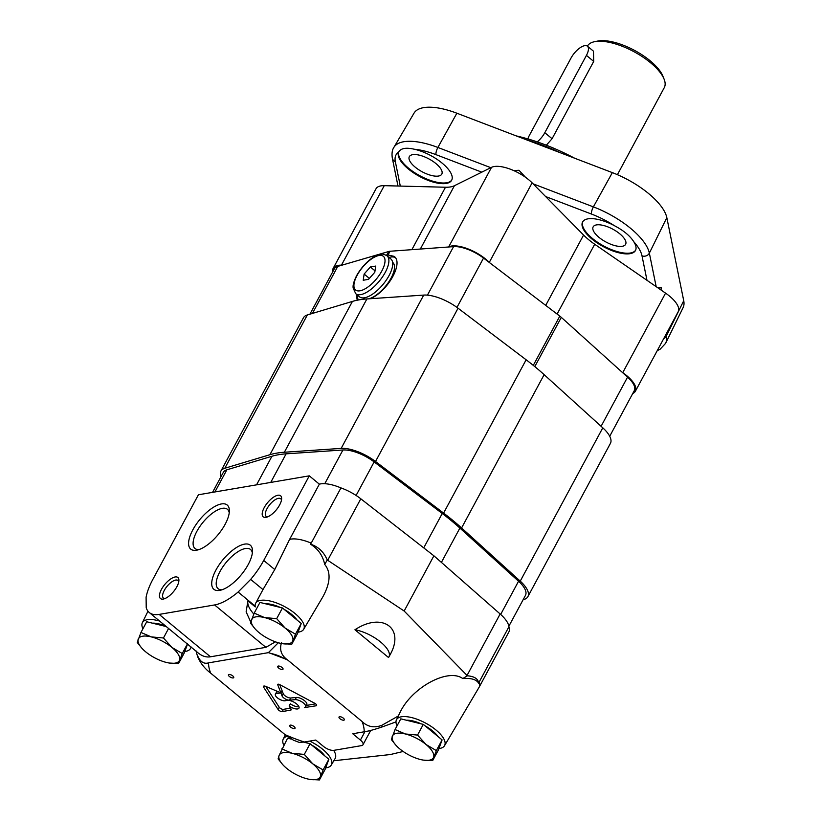 <?xml version="1.0" encoding="UTF-8"?>
<svg xmlns="http://www.w3.org/2000/svg" width="821" height="821" viewBox="0 0 821 821"><rect width="100%" height="100%" fill="white"/><g stroke="black" fill="none" stroke-linecap="round" stroke-linejoin="round"><path stroke-width="1.23" d="M617.413 174.678L664.292 87.611A43.687 17.241 -151.7 0 0 664.076 79.093A43.687 17.241 -151.7 0 0 633.997 51.723A43.687 17.241 -151.7 0 0 594.599 41.686A43.687 17.241 -151.7 0 0 587.395 46.15M537.201 141.879A13.649 5.655 -50.4 0 0 544.805 132.704L586.43 55.387L593.716 61.411L593.46 51.169L587.426 46.181A13.649 5.655 -50.4 0 0 571.036 58.024L529.401 135.332A13.649 5.655 -50.4 0 0 527.872 138.913M593.716 61.411L552.081 138.718L546.324 145.214M664.076 79.093L662.875 76.117A40.958 16.163 -151.7 0 0 634.684 50.471A40.958 16.163 -151.7 0 0 597.739 41.05L594.599 41.686M586.43 55.387A13.649 5.655 -50.4 0 0 587.426 46.181M423.472 760.113L432.657 760.615L438.414 749.922L442.098 739.916L423.297 724.379L400.812 718.847L395.055 729.541L391.371 739.547L395.886 745.201M437.962 736.499A21.839 8.621 -151.7 0 0 425.032 725.805M421.152 723.845A21.839 8.621 -151.7 0 0 406.467 720.233M432.657 760.615L436.341 750.61L442.098 739.916M436.341 750.61L426.037 744.514L417.54 735.072L423.297 724.379M417.54 735.072L405.4 733.984L395.055 729.541M426.037 744.514A23.204 9.154 28.3 0 1 433.601 757.29A23.204 9.154 28.3 0 1 423.379 760.102A23.204 9.154 28.3 0 1 420.506 759.528A23.204 9.154 28.3 0 1 399.868 748.988A23.204 9.154 28.3 0 1 396.061 745.396A23.204 9.154 28.3 0 1 392.305 736.221A23.204 9.154 28.3 0 1 405.4 733.984A23.204 9.154 28.3 0 1 426.037 744.514M310.235 779.457L319.42 779.95L325.178 769.256L328.862 759.251L310.061 743.713L303.637 742.133M291.239 739.085L287.576 738.182L279.068 755.556L278.124 758.881L282.65 764.536M324.726 755.833A21.839 8.621 -151.7 0 0 311.795 745.14M307.916 743.19A21.839 8.621 -151.7 0 0 304.889 741.927M319.42 779.95L323.105 769.944L328.862 759.251M323.105 769.944L312.801 763.858L304.304 754.407L310.061 743.713M304.304 754.407L292.163 753.319L281.819 748.875M312.801 763.858A23.204 9.154 28.3 0 1 320.354 776.625A23.204 9.154 28.3 0 1 310.143 779.437A23.204 9.154 28.3 0 1 307.27 778.862A23.204 9.154 28.3 0 1 286.621 768.323A23.204 9.154 28.3 0 1 282.824 764.731A23.204 9.154 28.3 0 1 279.068 755.556A23.204 9.154 28.3 0 1 292.163 753.319A23.204 9.154 28.3 0 1 312.801 763.858M166.273 626.577L146.723 621.764L140.955 632.457L137.271 642.463L141.797 648.118M169.372 663.04L178.557 663.532L184.315 652.839L187.619 643.88M165.873 626.249A21.839 8.621 -151.7 0 0 152.378 623.16M178.557 663.532L182.252 653.526L187.496 643.777M182.252 653.526L171.948 647.441L163.451 637.989L168.582 628.465M163.451 637.989L151.3 636.901L140.955 632.457M171.948 647.441A23.204 9.154 28.3 0 1 179.501 660.207A23.204 9.154 28.3 0 1 169.29 663.029A23.204 9.154 28.3 0 1 166.417 662.444A23.204 9.154 28.3 0 1 145.769 651.905A23.204 9.154 28.3 0 1 141.971 648.313A23.204 9.154 28.3 0 1 138.215 639.138A23.204 9.154 28.3 0 1 151.3 636.901A23.204 9.154 28.3 0 1 171.948 647.441M282.619 643.705L291.794 644.198L297.551 633.504L301.245 623.498L282.445 607.961L259.959 602.429L254.202 613.123L250.508 623.129L255.033 628.783M297.099 620.081A21.839 8.621 -151.7 0 0 284.169 609.387M280.289 607.437A21.839 8.621 -151.7 0 0 265.614 603.825M291.794 644.198L295.488 634.192L301.245 623.498M295.488 634.192L285.185 628.106L276.687 618.654L282.445 607.961M276.687 618.654L264.536 617.566L254.202 613.123M285.185 628.106A23.204 9.154 28.3 0 1 292.738 640.873A23.204 9.154 28.3 0 1 282.527 643.685A23.204 9.154 28.3 0 1 279.653 643.11A23.204 9.154 28.3 0 1 259.005 632.57A23.204 9.154 28.3 0 1 255.208 628.978A23.204 9.154 28.3 0 1 251.452 619.804A23.204 9.154 28.3 0 1 264.536 617.566A23.204 9.154 28.3 0 1 285.185 628.106M281.562 642.535C279.222 649.698 281.264 655.527 287.689 660.022L362.061 721.495C367.603 726.883 374.16 728.165 381.755 725.343L398.442 715.943M327.261 559.984A5425.117 4819.711 157.8 0 0 324.716 564.448C322.776 555.468 317.973 548.685 310.307 544.097C318.148 546.591 323.802 551.886 327.261 559.984L404.158 611.029L467.406 675.806A5425.117 4819.711 157.8 0 1 462.777 678.546C447.938 667.689 411.208 687.824 399.714 713.121L396.451 719.822A27.298 10.776 -151.7 0 0 397.046 725.846M298.054 632.139A27.298 10.776 -151.7 0 0 303.667 629.297L322.561 597.349C330.422 583.228 331.14 572.258 324.716 564.448M354.939 629.769L388.518 657.518A25.933 10.232 -151.7 0 0 388.918 656.903A25.933 10.232 -151.7 0 0 380.051 641.57A25.933 10.232 -151.7 0 0 354.939 629.769C382.391 611.583 405.379 628.311 389.862 655.168L388.918 656.903M304.375 742.01L299.285 742.42L293.456 740.193L285.072 734.641A86.421 34.102 -151.7 0 0 304.375 742.01L315.787 740.06L323.453 746.392A8.189 3.233 -151.7 0 0 333.819 750.353L361.527 745.622A8.189 3.233 -151.7 0 0 362.995 744.75A8.189 3.233 -151.7 0 0 360.409 740.08L352.743 733.748L364.165 731.798A86.421 34.102 -151.7 0 0 362.061 721.495M210.699 673.169C204.727 668.602 200.396 663.163 197.717 656.851A103.077 40.67 -151.7 0 1 197.379 655.24C200.108 661.767 203.844 664.302 208.596 662.855A86.421 34.102 -151.7 0 0 210.699 673.169L285.072 734.641M197.717 656.851A2153.842 861.619 -129 0 1 196.486 652.746L196.096 650.94M214.599 604.944L265.891 647.338L210.463 656.8C206.245 657.488 202.13 656.184 198.118 652.9L149.268 612.528A49.147 20.361 -50.4 0 0 159.171 614.406L214.599 604.944A49.147 20.361 -50.4 0 0 238.111 592.023L255.157 606.114M309.281 475.841L319.348 484.164L289.618 539.387L274.748 569.548L262.977 589.581L250.662 579.4A49.147 20.361 -50.4 0 0 263.726 560.445L309.281 475.841L198.415 494.776L152.86 579.38A49.147 20.361 -50.4 0 0 146.097 597.257L146.22 607.714A49.147 20.361 -50.4 0 0 149.268 612.528M250.723 622.01L246.136 611.881L247.921 600.818L255.28 606.914A27.298 10.776 -151.7 0 1 255.588 603.404L262.977 589.581M265.891 647.338L275.425 641.827M395.989 721.905L382.093 726.954C374.448 729.561 368.475 731.183 364.165 731.798M462.777 678.546L464.912 678.444C471.993 678.197 476.57 679.788 478.643 683.216C478.15 678.834 474.405 676.36 467.406 675.806M438.917 748.557A27.298 10.776 -151.7 0 0 444.52 745.704L479.033 687.372A30.028 11.853 -151.7 0 0 479.125 687.218L508.856 631.985A30.028 11.853 -151.7 0 0 508.938 626.751L479.207 681.974A423.749 412.132 151.9 0 1 478.643 683.216M508.938 626.751A30.028 11.853 -151.7 0 0 500.143 613.975L433.899 555.807L360.799 498.799A30.028 11.853 -151.7 0 0 340.951 487.91L311.221 543.133A30.028 11.853 -151.7 0 0 289.618 539.387M333.839 760.728A43.687 17.241 -151.7 0 0 334.742 760.646L390.365 754.54L403.152 751.472M310.307 544.097A423.749 201.894 -56.2 0 1 311.221 543.133M250.662 579.4L238.111 592.023M176.874 586.707A13.649 5.655 129.6 0 1 163.42 599.032A13.649 5.655 129.6 0 1 164.816 584.419A13.649 5.655 129.6 0 1 178.906 580.293A13.649 5.655 129.6 0 1 176.874 586.707M279.612 504.987A13.649 5.655 129.6 0 1 266.158 517.302A13.649 5.655 129.6 0 1 267.554 502.698A13.649 5.655 129.6 0 1 281.644 498.573A13.649 5.655 129.6 0 1 279.612 504.987M248.229 564.499A28.602 11.853 -50.4 0 0 252.488 551.055A28.602 11.853 -50.4 0 0 222.963 559.706A28.602 11.853 -50.4 0 0 220.028 590.32A28.602 11.853 -50.4 0 0 248.229 564.499M225.128 524.311A28.602 11.853 -50.4 0 0 229.377 510.878A28.602 11.853 -50.4 0 0 199.852 519.519A28.602 11.853 -50.4 0 0 196.927 550.142A28.602 11.853 -50.4 0 0 225.128 524.311M208.596 662.855L268.395 652.654L278.288 642.751M287.689 660.022A86.421 34.102 -151.7 0 0 284.908 658.811A21.839 8.621 -151.7 0 0 271.104 653.547A86.421 34.102 -151.7 0 0 268.395 652.654M277.724 684.765L282.065 695.931A4.916 1.94 -151.7 0 0 285.195 698.887A4.916 1.94 -151.7 0 0 289.567 700.21L295.16 699.636A6.825 2.689 -151.7 0 1 302.467 702.253A6.825 2.689 -151.7 0 1 305.597 706.871A6.825 2.689 -151.7 0 1 304.375 707.599L316.116 705.783A2.73 1.078 -151.7 0 0 316.608 705.496A2.73 1.078 -151.7 0 0 314.679 703.238L279.735 684.632A1.909 0.749 -151.7 0 0 277.714 684.406A1.909 0.749 -151.7 0 0 277.724 684.765L278.021 684.211M276.225 693.663L280.874 692.873L265.809 686.418A2.73 1.078 -151.7 0 0 263.438 686.335A2.73 1.078 -151.7 0 0 263.592 687.126L278.073 709.488A2.73 1.078 -151.7 0 0 282.239 711.571L290.706 710.124A2.73 1.078 -151.7 0 0 291.198 709.837A2.73 1.078 -151.7 0 0 291.055 709.057L289.125 705.998A7.368 2.904 -151.7 0 0 298.957 708.164A7.368 2.904 -151.7 0 0 295.314 702.981A7.368 2.904 -151.7 0 0 287.299 700.395L284.866 700.806A6.178 2.442 -151.7 0 1 278.237 698.466A6.178 2.442 -151.7 0 1 275.384 694.258A6.178 2.442 -151.7 0 1 276.225 693.663L277.416 691.456A6.178 2.442 -151.7 0 0 276.574 692.052L275.384 694.258M278.678 668.078A3.007 1.18 -151.7 0 0 283.019 669.218A3.007 1.18 -151.7 0 0 280.936 666.755A3.007 1.18 -151.7 0 0 277.724 666.375A3.007 1.18 -151.7 0 0 278.678 668.078M290.696 727.16A3.007 1.18 -151.7 0 0 295.037 728.289A3.007 1.18 -151.7 0 0 292.953 725.826A3.007 1.18 -151.7 0 0 289.741 725.446A3.007 1.18 -151.7 0 0 290.696 727.16M339.966 718.744A3.007 1.18 -151.7 0 0 344.307 719.873A3.007 1.18 -151.7 0 0 342.224 717.41A3.007 1.18 -151.7 0 0 339.022 717.031A3.007 1.18 -151.7 0 0 339.966 718.744M229.408 676.494A3.007 1.18 -151.7 0 0 233.739 677.633A3.007 1.18 -151.7 0 0 231.655 675.17A3.007 1.18 -151.7 0 0 228.454 674.78A3.007 1.18 -151.7 0 0 229.408 676.494M284.908 658.811L271.104 653.547M340.951 487.91A30.028 11.853 -151.7 0 0 319.348 484.164M404.158 611.029L433.899 555.807M325.68 767.892A27.298 10.776 -151.7 0 0 331.284 765.049L335.112 758.563A27.606 10.889 -151.7 0 0 333.654 750.373M303.667 629.297A27.298 10.776 -151.7 0 0 284.815 606.719A27.298 10.776 -151.7 0 0 255.588 603.404M247.921 600.818A35.498 14.008 -151.7 0 0 253.802 614.036M159.582 621.056A27.298 10.776 -151.7 0 0 142.351 622.749A27.298 10.776 -151.7 0 0 142.946 628.773M184.817 651.484A27.298 10.776 -151.7 0 0 190.421 648.631A27.298 10.776 -151.7 0 0 191.006 646.897M331.284 765.049A27.298 10.776 -151.7 0 0 322.725 749.327A27.298 10.776 -151.7 0 0 309.743 741.096M287.196 736.334A27.298 10.776 -151.7 0 0 283.204 739.157A27.298 10.776 -151.7 0 0 283.799 745.191M479.125 687.218A30.028 11.853 -151.7 0 0 479.207 681.974M444.52 745.704A27.298 10.776 -151.7 0 0 435.961 729.982A27.298 10.776 -151.7 0 0 396.451 719.822M229.233 512.848A25.43 10.54 -50.4 0 0 227.417 509.307A25.43 10.54 -50.4 0 0 203.095 522.197A25.43 10.54 -50.4 0 0 195.018 548.51A25.43 10.54 -50.4 0 0 198.836 549.629M252.345 553.026A25.43 10.54 -50.4 0 0 250.528 549.485A25.43 10.54 -50.4 0 0 226.206 562.375A25.43 10.54 -50.4 0 0 218.119 588.698A25.43 10.54 -50.4 0 0 221.947 589.806M267.533 516.891A11.432 4.741 129.6 0 1 266.178 516.399A11.432 4.741 129.6 0 1 267.02 508.681A11.432 4.741 129.6 0 1 280.751 498.768A11.432 4.741 129.6 0 1 281.49 499.999M164.805 598.622A11.432 4.741 129.6 0 1 163.451 598.129A11.432 4.741 129.6 0 1 164.282 590.412A11.432 4.741 129.6 0 1 178.024 580.498A11.432 4.741 129.6 0 1 178.762 581.73M265.727 686.387L279.263 707.281A2.73 1.078 -151.7 0 0 283.43 709.354L290.49 708.154M298.916 706.717A7.368 2.904 -151.7 0 1 290.316 703.792L289.125 705.998M280.874 692.873L282.065 690.656L280.874 692.862M279.715 684.622L283.255 693.724A4.916 1.94 -151.7 0 0 286.385 696.68A4.916 1.94 -151.7 0 0 290.757 698.004L296.35 697.429L295.16 699.636M305.597 706.871L306.787 704.664A6.825 2.689 -151.7 0 0 303.657 700.046A6.825 2.689 -151.7 0 0 296.35 697.429M306.366 705.444L315.644 703.854M290.757 698.004L289.567 700.21M508.856 626.228L525.481 595.348A27.298 10.776 -151.7 0 0 518.544 581.247L459.883 528.067A136.512 53.868 -151.7 0 0 442.242 513.484L374.15 461.915A27.298 10.776 -151.7 0 0 342.932 449.99L286.119 453.839A136.512 53.868 -151.7 0 0 271.936 456.26L226.853 469.807A27.298 10.776 -151.7 0 0 223.312 472.383L212.547 492.364M523.121 599.74L523.983 599.484A30.028 11.853 -151.7 0 0 527.882 596.651A30.028 11.853 -151.7 0 0 520.247 581.135L461.587 527.954A139.242 54.945 -151.7 0 0 443.597 513.084L375.515 461.505A30.028 11.853 -151.7 0 0 341.167 448.389L284.353 452.248A139.242 54.945 -151.7 0 0 269.893 454.711L224.81 468.257A30.028 11.853 -151.7 0 0 220.9 471.09A30.028 11.853 -151.7 0 0 220.972 476.734M527.882 596.651L610.434 443.35A30.028 11.853 -151.7 0 0 602.788 427.833L544.138 374.653A139.242 54.945 -151.7 0 0 526.138 359.783L458.056 308.214A30.028 11.853 -151.7 0 0 423.708 295.088L366.905 298.947A139.242 54.945 -151.7 0 0 352.435 301.41L307.352 314.956A30.028 11.853 -151.7 0 0 303.452 317.789L220.9 471.09M370.497 298.7C388.015 291.055 403.706 262.905 394.111 256.347L387.03 254.787L388.826 251.462L337.759 266.404A26.046 10.273 -151.7 0 0 334.311 268.878L309.917 314.186M609.716 436.259L634.274 390.652A26.046 10.273 -151.7 0 0 627.572 377.126L561.307 317.358A12.284 4.844 -151.7 0 0 559.809 316.116L483.528 258.071A26.046 10.273 -151.7 0 0 453.561 246.628L390.026 251.257A12.284 4.844 -151.7 0 0 388.826 251.462M386.086 255.157L387.03 254.787M357.238 300.209L356.191 294.072M389.021 257.445A28.663 11.874 129.6 0 1 395.199 257.476M358.192 300.024A28.663 11.874 129.6 0 1 357.71 295.334M392.612 262.361L392.777 262.504A23.07 9.554 129.6 0 1 388.836 281.819A23.07 9.554 129.6 0 1 368.67 298.823M365.725 299.029A23.07 9.554 129.6 0 1 363.385 298.074L363.21 297.931M364.124 274.07L363.231 280.248L368.557 279.335L374.797 272.254L375.7 266.076L370.363 266.989L364.124 274.07L369.378 278.411M387.03 255.803L390.868 258.974A24.568 10.18 129.6 0 1 383.058 284.394A24.568 10.18 129.6 0 1 359.557 296.853L355.719 293.682L353.102 287.935C353.143 286.786 352.363 284.384 356.653 275.558C363.919 262.884 373.719 256.131 377.814 255.095L381.898 254.223C382.494 253.812 384.197 254.336 387.03 255.803A24.568 10.18 129.6 0 1 379.23 281.234A24.568 10.18 129.6 0 1 355.719 293.682M375.002 270.827L370.363 266.989M545.708 305.391L583.587 235.052L532.111 182.847A27.298 10.776 -151.7 0 0 491.533 167.34L454.424 185.71A40.958 16.163 -151.7 0 1 445.485 187.239L384.249 185.669A27.298 10.776 -151.7 0 0 376.028 188.758L333.203 268.282A27.298 10.776 -151.7 0 0 332.782 271.72M583.587 235.052A40.958 16.163 -151.7 0 0 594.702 244.248L646.989 280.32L642.001 255.834A50.953 20.104 -151.7 0 0 633.771 241.713A30.028 11.853 -151.7 0 1 635.475 250.497A30.028 11.853 -151.7 0 1 592.095 239.147A30.028 11.853 -151.7 0 1 582.592 222.019A30.028 11.853 -151.7 0 1 614.354 225.662C623.539 230.465 630.015 235.822 633.771 241.713M408.273 168.921A30.028 11.853 -151.7 0 0 451.653 180.261A30.028 11.853 -151.7 0 0 442.262 163.235A30.028 11.853 -151.7 0 0 414.318 149.237C406.138 147.328 400.935 148.221 398.708 151.906A30.028 11.853 -151.7 0 0 408.273 168.921M657.231 350.659L660.115 349.233L665.595 343.352L683.082 307.68A54.904 21.664 -151.7 0 0 683.729 300.712L666.826 217.647A54.904 21.664 -151.7 0 0 612.353 172.626L456.866 113.216A54.904 21.664 -151.7 0 0 414.02 113.154L393.875 147.4C392.14 149.966 391.627 153.589 392.346 158.258A5.46 4.762 168.5 0 1 392.335 158.186M657.508 287.586L661.162 287.432L661.059 290.029M525.522 177.295L518.964 170.275L513.7 170.573M400.299 186.08L395.322 161.583A50.953 20.104 -151.7 0 1 398.708 151.906L398.77 151.793M415.18 167.135A18.431 7.276 -151.7 0 0 441.801 174.103A18.431 7.276 -151.7 0 0 429.014 158.966A18.431 7.276 -151.7 0 0 409.34 156.626A18.431 7.276 -151.7 0 0 415.18 167.135M398.965 151.464A30.028 11.853 -151.7 0 0 408.632 168.254A30.028 11.853 -151.7 0 0 451.817 179.922M598.991 237.372A18.431 7.276 -151.7 0 0 625.612 244.33A18.431 7.276 -151.7 0 0 612.835 229.192A18.431 7.276 -151.7 0 0 593.162 226.853A18.431 7.276 -151.7 0 0 598.991 237.372M582.777 221.691A30.028 11.853 -151.7 0 0 592.454 238.48A30.028 11.853 -151.7 0 0 635.639 250.159M632.745 393.495A27.298 10.776 -151.7 0 0 635.382 391.248L678.197 311.723A27.298 10.776 -151.7 0 0 665.564 293.138L646.989 280.32M635.382 391.248A27.298 10.776 -151.7 0 0 622.739 372.662L622.236 372.313M489.665 262.751L489.295 262.371A27.298 10.776 -151.7 0 0 448.718 246.864L448.451 246.998M341.875 265.193L341.433 265.183A27.298 10.776 -151.7 0 0 333.203 268.282M574.649 158.217A109.891 43.359 -151.7 0 0 516.245 135.906M560.846 152.942A112.621 44.437 -151.7 0 0 526.507 139.827M544.805 132.704L552.081 138.718M159.171 614.406L210.463 656.8M382.093 726.954A103.077 40.67 -151.7 0 0 381.755 725.343M467.046 675.437L500.143 613.975M263.726 560.445L274.748 569.548M327.702 560.261L360.799 498.799M364.935 731.665L360.409 740.08M279.263 707.281L278.073 709.488M264.188 686.028L263.592 687.126M283.43 709.354L282.239 711.571M291.168 709.262L290.706 710.124M283.255 693.724L282.065 695.931M316.578 704.931L316.116 705.783M500.666 614.436L518.544 581.247M441.4 562.395L459.883 528.067M423.728 547.874L442.242 513.484M356.098 495.463L374.15 461.915M324.767 483.713L342.932 449.99M270.735 482.43L286.119 453.839M256.552 484.852L271.936 456.26M214.928 491.953L226.853 469.807M520.247 581.135L602.788 427.833M461.587 527.954L544.138 374.653M443.597 513.084L526.138 359.783M375.515 461.505L458.056 308.214M341.167 448.389L423.708 295.088M284.353 452.248L366.905 298.947M269.893 454.711L352.435 301.41M224.81 468.257L307.352 314.956M388.241 254.582L390.026 251.257M601.095 426.294L627.572 377.126M534.799 366.607L561.307 317.358M533.291 365.376L559.809 316.116M456.969 307.403L483.528 258.071M427.433 295.15L453.561 246.628M312.442 313.427L337.759 266.404M357.145 275.271A21.839 9.052 129.6 0 1 383.859 256.809A21.839 9.052 129.6 0 1 367.377 287.412A21.839 9.052 129.6 0 1 357.145 275.271M656.174 286.662L649.349 253.125A5.46 4.762 168.5 0 1 642.001 255.834M665.595 343.352A56.413 22.259 -151.7 0 0 666.252 336.2A5.46 4.762 168.5 0 1 663.696 338.663M683.729 300.712L666.252 336.2L665.913 334.537M490.835 167.689L437.891 147.462A5.46 1.57 110.9 0 0 435.961 154.646A50.953 20.104 -151.7 0 0 414.318 149.237M481.804 172.164L435.961 154.646M666.826 217.647L649.349 253.125A56.413 22.259 -151.7 0 0 593.378 206.871A5.46 1.57 110.9 0 0 591.448 214.045L545.606 196.537M612.353 172.626L593.378 206.871L533.086 183.832M395.322 161.583A5.46 4.762 168.5 0 1 392.346 158.258L397.99 186.018M614.354 225.662A50.953 20.104 -151.7 0 0 591.448 214.045M393.875 147.4A56.413 22.259 -151.7 0 1 437.891 147.462L456.866 113.216M622.739 372.662L665.564 293.138M557.11 314.063L594.702 244.248M489.295 262.371L532.111 182.847M448.718 246.864L491.533 167.34M420.321 249.05L454.424 185.71M411.865 249.666L445.485 187.239M341.433 265.183L384.249 185.669M370.712 730.423L362.995 744.75M190.421 648.631L191.293 647.153M142.351 622.749L147.975 611.204M283.204 739.157L285.318 734.836"/></g></svg>
